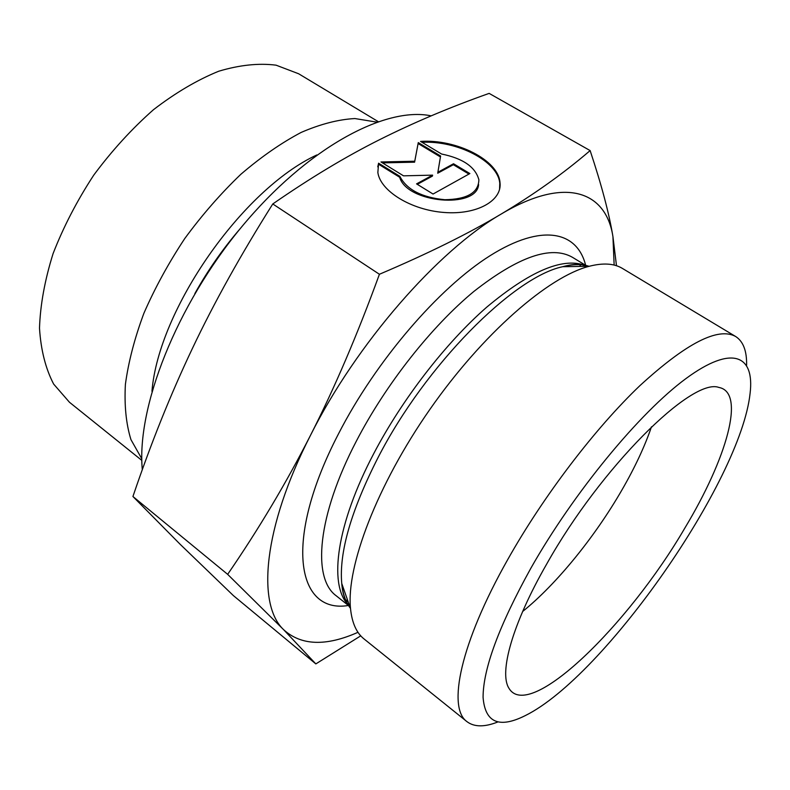 <?xml version="1.0" encoding="UTF-8"?>
<svg xmlns="http://www.w3.org/2000/svg" width="790" height="790" viewBox="0 0 790 790"><rect width="100%" height="100%" fill="white"/><g stroke="black" fill="none" stroke-linecap="round" stroke-linejoin="round"><path stroke-width="1.19" d="M522.664 611.48C556.545 584.146 594.801 536.993 621.849 490.116C634.814 467.68 644.689 446.577 651.483 426.807M684.851 528.056C628.07 625.591 529.241 722.218 508.987 688.327C498.816 672.843 512.325 623.883 546.7 564.03C600.993 467.107 692.089 377.265 718.87 387.436C746.037 392.344 726.524 458.921 684.851 528.056M378.588 163.194L399.839 176.308C406.702 189.63 421.682 197.441 444.8 199.722C467.147 199.337 478.513 192.701 478.878 179.814C475.481 167.036 463.049 158.435 441.58 154.02L420.547 141.42C456.255 138.902 498.184 159.965 499.981 182.342C502.519 200.65 476.943 215.117 444.049 212.461C411.185 210.061 380.385 191.061 377.857 172.526L378.588 163.194L377.758 166.858M499.566 189.363L499.774 183.29C497.986 161.288 457.41 140.432 422.008 142.289M478.612 184.524C476.972 209.291 406.732 203.01 399.681 177.266L378.44 164.162M399.839 176.308L399.681 177.266M468.944 174.067L453.341 164.705L437.719 173.217L440.425 156.943L418.108 143.543L414.592 162.187L382.478 162.878M453.529 163.757L469.862 173.553L433.048 194.034L416.557 183.873L432.604 175.143L403.512 175.834L380.978 161.96L414.75 161.229L418.275 142.595L440.603 155.995L437.897 172.26L453.529 163.757L453.341 164.705M437.897 172.26L437.719 173.217M440.603 155.995L440.425 156.943M418.275 142.595L418.108 143.543M414.75 161.229L414.592 162.187M432.604 175.143L432.436 176.091L417.308 184.337M342.376 589.093L344.015 589.942M343.729 589.133L342.268 588.362M227.658 574.35C258.705 529.112 286.266 482.878 310.332 435.646C334.328 388.591 357.357 334.792 379.417 274.268C428.249 253.501 468.904 233.376 501.413 213.912C534.218 194.291 563.793 173.178 590.13 150.584L489.138 93.388C449.935 107.242 413.368 122.707 379.437 139.761C345.773 156.627 310.223 178.026 272.777 203.958C240.822 254.637 214.05 302.768 192.454 348.341C170.729 394.072 150.89 443.466 132.927 496.505L180.15 544.28L233.396 595.611L315.832 663.906L283.679 629.739L227.658 574.35L132.927 496.505M379.417 274.268L272.777 203.958M360.744 635.841L315.832 663.906M590.13 150.584C601.575 184.998 609.179 213.685 612.941 236.654C606.078 191.378 565.581 175.656 501.413 213.912C438.164 250.242 356.329 343.66 310.332 435.646C263.04 528.026 256.671 604.488 283.679 629.739C301.227 645.647 326.003 646.506 357.979 632.306M614.146 265.075L612.941 236.654L616.486 265.736M141.805 458.812L130.942 439.615C126.094 423.875 124.247 405.477 125.393 384.404C128.395 362.087 134.557 338.387 143.879 313.314C154.939 287.925 168.576 263.001 184.771 238.521C202.151 214.86 220.844 193.451 240.841 174.304C261.154 156.894 281.26 142.931 301.178 132.414C320.552 124.05 338.466 119.428 354.907 118.549L376.672 122.114M141.835 460.402L69.461 402.258L53.631 384.059C45.573 368.555 40.863 349.921 39.5 328.166C40.27 304.94 44.793 280.094 53.068 253.639C63.477 226.849 77.045 200.65 93.803 175.054C112.032 150.495 131.93 128.711 153.487 109.692C175.449 92.795 197.204 79.968 218.741 71.219C239.627 64.987 258.735 62.973 276.075 65.175L298.62 73.756L378.173 121.591M431.182 115.853C385.036 106.176 306.954 148.036 241.533 227.036C176.052 305.888 136.423 407.709 142.309 469.695M746.599 365.316C746.915 351.007 743.271 341.408 735.658 336.51L622.461 268.452C614.215 263.435 603.155 262.705 589.301 266.26C548.408 276.638 482.68 333.666 429.839 409.467C376.949 485.238 346.129 566.618 350.513 608.567C351.965 622.806 356.468 632.928 364.022 638.932L466.989 721.665C474.207 727.116 484.487 727.225 497.809 721.981M735.658 336.51C718.199 326.764 686.253 343.166 639.831 385.718C595.048 428.407 543.56 495.883 507.842 559.369C460.313 643.346 447.11 707.86 466.989 721.665M530.9 568.148C574.004 492.081 639.92 412.37 686.006 378.538C732.31 344.42 754.806 355.204 750.075 393.509C740.625 481.11 604.409 676.388 525.459 715.513C499.191 728.755 485.06 722.692 483.075 697.293C483.144 668.715 499.082 625.67 530.9 568.148M194.844 293.623C207.701 270.536 222.741 248.978 239.963 228.932M316.82 154.958C242.342 189.363 158.523 309.522 151.957 391.297M350.385 608.221C345.724 602.237 342.84 593.981 341.744 583.425C338.989 552.516 351.106 510.538 378.094 457.499C425.425 365.178 513.461 276.935 562.668 266.714C572.957 264.097 581.707 263.949 588.925 266.26M584.442 265.183C562.115 257.412 529.557 271.395 486.778 307.122C445.777 342.9 402.347 398.96 373.779 453.539C336.56 524.175 328.65 583.968 347.827 604.389M348.568 605.604L336.234 595.798C312.08 578.408 317.215 516.008 356.468 440.909C385.816 384.266 431.498 326.418 473.99 291.352C518.358 256.572 551.153 245.206 572.385 257.264L585.844 265.45M348.064 601.565L346.01 600.973M585.676 265.351C577.135 231.065 541.871 223.165 490.205 255.614C438.726 287.906 375.823 360.931 338.505 433.829C283.037 540.567 296.566 614.106 348.41 605.486M499.981 182.342L499.774 183.29M589.301 266.26L562.668 266.714C573.066 263.821 581.134 263.682 586.871 266.299M350.513 608.567L341.744 583.425C342.623 594.179 345.279 601.802 349.713 606.286M579.593 264.551L580.66 266.408M347.669 600.41L345.556 600.054"/></g></svg>
